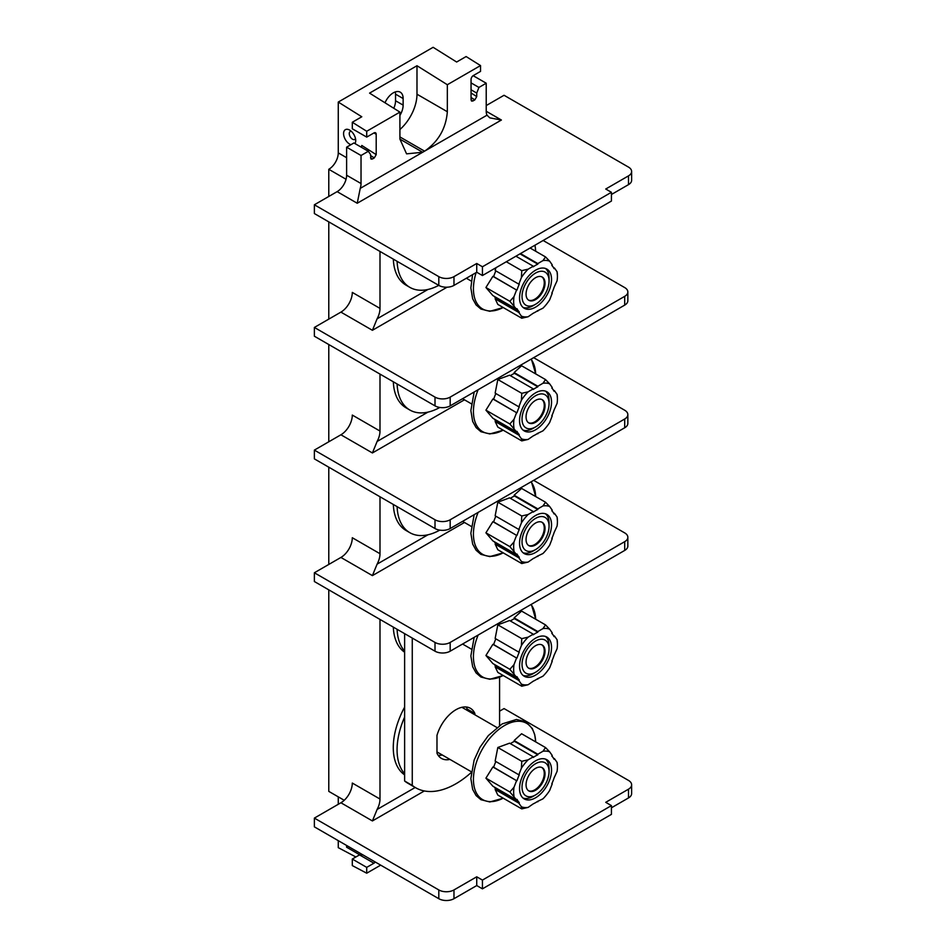 <?xml version="1.0" encoding="UTF-8"?>
<svg xmlns="http://www.w3.org/2000/svg" width="946" height="946" viewBox="0 0 946 946"><rect width="100%" height="100%" fill="white"/><g stroke="black" fill="none" stroke-linecap="round" stroke-linejoin="round"><path stroke-width="1.42" d="M510.391 375.657A28.593 16.508 -60 0 1 512.212 374.521A28.593 16.508 -60 0 1 514.482 373.351L514.127 372.558L521.601 365.771L545.546 379.594L549.685 383.875L552.251 387.529L551.802 388.073A28.593 16.508 -60 0 1 554.084 391.313L554.522 390.769L553.445 390.142M514.127 372.558L537.825 386.24L542.945 383.284L545.546 379.594M557.088 394.411L557.431 398.704A30.958 17.879 120 0 0 557.088 394.411L554.522 390.769M557.431 398.704A30.958 17.879 120 0 1 557.088 403.398L554.084 409.961A28.593 16.508 -60 0 1 551.802 415.826L551.885 415.661M552.251 415.862L549.685 422.472A30.958 17.879 -60 0 1 542.945 430.856L537.363 433.552M537.825 433.812L537.825 433.233A28.593 16.508 -60 0 1 533.272 435.858L528.14 439.405A30.958 17.879 -60 0 1 521.412 438.802L518.846 435.148L495.148 421.478L497.821 427.084L521.754 440.895L521.412 438.802M521.754 393.323L528.14 391.821L533.272 388.865L509.575 375.195L497.821 379.5L495.148 393.134L518.846 406.815L521.412 400.205L521.754 393.323L497.821 379.5M495.148 421.478L495.941 421.136A28.593 16.508 -60 0 1 494.309 419.066M516.563 431.92L509.859 423.974L513.997 419.291L516.563 412.681L492.878 398.999L485.925 410.162L492.878 418.238L516.563 431.92L517.001 431.364A28.593 16.508 -60 0 0 519.283 434.604L518.846 435.148M492.878 398.999L493.67 399.247A28.593 16.508 -60 0 1 495.87 393.548M533.272 388.865L533.272 389.456A28.593 16.508 -60 0 1 537.825 386.819L514.482 373.351M513.997 419.291A30.958 17.879 120 0 0 513.997 428.266M493.67 399.247L516.563 412.681M517.001 412.716A28.593 16.508 -60 0 1 519.283 406.851L518.846 406.815M521.412 400.205A30.958 17.879 -60 0 1 528.14 391.821M542.945 383.284A30.958 17.879 -60 0 1 549.685 383.875M519.543 420.58A22.621 13.067 120 0 0 524.238 430.927A22.621 13.067 120 0 0 541.668 424.872A22.621 13.067 120 0 0 551.542 402.109A22.621 13.067 120 0 0 546.859 391.75A22.621 13.067 120 0 0 529.417 397.805A22.621 13.067 120 0 0 519.543 420.58M528.14 439.405L521.754 440.895M495.941 421.136L519.283 434.604M509.859 423.974L485.925 410.162M523.067 430.099A22.621 13.067 120 0 0 533.059 428.384L535.542 426.942A19.109 11.033 120 0 0 549.058 403.54L549.058 400.678A22.621 13.067 120 0 0 545.546 391.147M549.058 403.54A19.109 11.033 -60 0 0 535.542 395.735A19.109 11.033 -60 0 0 522.026 419.149A19.109 11.033 120 0 0 535.542 426.942M526.059 416.819A13.41 7.745 120 0 0 528.838 422.957A13.41 7.745 120 0 0 539.173 419.362A13.41 7.745 120 0 0 545.026 405.869A13.41 7.745 120 0 0 542.247 399.72A13.41 7.745 120 0 0 531.912 403.315A13.41 7.745 120 0 0 526.059 416.819M528.471 422.72A13.41 7.745 120 0 0 538.664 418.664A13.41 7.745 120 0 0 544.269 405.432A13.41 7.745 -60 0 0 541.857 399.519M397.107 383.981A61.703 35.629 120 0 0 409.843 410.02A61.703 35.629 120 0 0 439.807 407.466M379.996 374.108L379.996 431.057A16.094 9.294 -60 0 1 377.099 441.486L372.405 452.957L340.915 434.782A16.094 9.294 120 0 0 352.302 415.069L379.996 431.057M409.843 410.02L406.059 407.821A61.703 35.629 -60 0 1 393.323 381.794M533.65 357.671L624.703 410.245A10.725 6.196 0 0 1 627.848 414.632L627.848 423.382A10.725 6.196 180 0 1 624.703 427.769L450.178 528.53A10.725 6.196 180 0 1 435.006 528.53L314.368 458.869L314.368 450.107L340.915 434.782M435.006 528.53L435.006 519.768A10.725 6.196 0 0 0 450.178 519.768L624.703 419.007A10.725 6.196 0 0 0 627.848 414.632M435.006 519.768L314.368 450.107M499.583 711.167L504.052 708.578L628.499 780.426A10.725 6.196 0 0 1 631.632 784.802A10.725 6.196 0 0 1 628.499 789.177L605.736 802.326L611.423 805.614L482.436 880.087L476.737 876.8L453.974 889.938A10.725 6.196 0 0 1 438.802 889.938L314.368 818.101L340.915 802.764A16.094 9.294 120 0 0 352.302 783.052L379.996 799.039A16.094 9.294 -60 0 1 377.099 809.469L372.405 820.939L340.915 802.764M379.996 619.429L379.996 799.039M404.628 652.243A61.703 35.629 -60 0 1 393.323 627.115M404.628 774.904A61.703 35.629 -60 0 1 393.276 747.565A61.703 35.629 -60 0 1 404.628 707.111M314.368 818.101L314.368 826.851L438.802 898.7L438.802 889.938M362.543 854.676L361.029 855.551L346.614 847.226L346.614 845.476M328.782 589.855L328.782 791.376L344.226 800.292L338.266 796.851L338.266 804.301M328.782 564.443L328.782 467.194M328.782 441.782L328.782 344.533M328.782 319.121L328.782 221.872M328.782 196.461L328.782 169.299L346.047 179.267M379.996 251.447L379.996 308.396A16.094 9.294 -60 0 1 377.099 318.826L372.405 330.296L340.915 312.121A16.094 9.294 120 0 0 352.302 292.409L379.996 308.396M379.996 496.768L379.996 553.717A16.094 9.294 -60 0 1 377.099 564.147L372.405 575.617L340.915 557.442A16.094 9.294 120 0 0 352.302 537.73L379.996 553.717M338.266 840.651L338.266 847.663L355.885 856.981M375.231 861.995A3.216 1.857 -60 0 1 373.93 863.213L366.717 867.376L366.717 873.205L380.682 865.141M373.93 863.213L359.515 854.888A3.216 1.857 120 0 0 359.693 854.782M361.029 855.551L361.029 853.8M359.515 854.888L352.302 859.051L366.717 867.376M352.302 859.051L352.302 865.578L366.717 873.205M611.423 805.614L611.423 814.376L482.436 888.838L476.737 885.562L453.974 898.7A10.725 6.196 180 0 1 438.802 898.7M631.632 784.802L631.632 793.564A10.725 6.196 180 0 1 628.499 797.939L611.423 807.801M476.737 876.8L476.737 885.562M482.436 880.087L482.436 888.838M328.782 169.299A13.41 7.745 -60 0 0 338.266 152.874L338.266 102.062L361.786 116.772L352.302 122.259L352.302 128.786L366.717 137.099L373.93 132.948A3.216 1.857 -60 0 1 375.538 132.783A3.216 1.857 -60 0 1 376.201 134.261L376.201 154.624L374.309 157.911L372.405 159.011L371.033 159.117L370.513 154.411L368.325 151.289L353.91 142.964L346.614 147.186L346.614 175.223L361.029 183.536L361.029 155.499L368.325 151.289M471.049 99.756L472.941 100.962L471.569 101.08L471.049 99.862L471.049 79.499A3.216 1.857 -60 0 1 473.331 75.55L480.533 71.399L480.533 65.57L466.118 56.547L456.634 62.022L433.114 47.3L338.266 102.062M393.784 108.27A13.954 8.053 120 0 0 395.546 100.749L395.546 94.174A13.954 8.053 120 0 0 395.333 91.928M350.919 144.691A8.585 4.955 60 0 1 343.575 133.599A8.585 4.955 60 0 1 349.642 130.099A8.585 4.955 60 0 1 355.72 140.611A8.585 4.955 60 0 1 354.951 143.579M352.302 122.259L366.717 131.269L366.717 137.099M480.533 65.57L447.34 84.726L416.985 65.735L369.567 93.122L399.91 112.113L366.717 131.269M399.91 112.113L399.91 139.109L422.673 152.259L406.579 153.855L399.91 139.109M416.985 65.735L416.985 94.21A32.188 18.589 -60 0 1 399.91 129.519M399.91 115.412A13.954 8.053 120 0 0 403.138 105.124L403.138 98.55A13.954 8.053 120 0 0 400.253 92.164A13.954 8.053 120 0 0 385.022 102.783M447.34 84.726L447.34 111.734C446.027 128.278 438.554 141.356 424.92 150.958L422.673 152.259M472.941 100.962L474.845 99.874L471.049 97.462M424.92 150.958L487.013 115.187A13.41 7.745 -60 0 1 486.22 111.261L486.22 83.224L478.936 87.434L476.737 93.075L476.737 96.575L474.845 99.874M486.22 105.562L504.052 95.274L628.499 167.111A10.725 6.196 0 0 1 631.632 171.498A10.725 6.196 0 0 1 628.499 175.873L605.736 189.023L611.423 192.298L482.436 266.772L476.737 263.485L453.974 276.634A10.725 6.196 0 0 1 438.802 276.634L314.368 204.785L337.131 191.648A13.41 7.745 120 0 0 346.614 175.223M397.107 261.321A61.703 35.629 120 0 0 409.843 287.359L406.059 285.16A61.703 35.629 -60 0 1 393.323 259.133M543.134 240.497L624.703 287.584A10.725 6.196 0 0 1 627.848 291.959L627.848 300.722A10.725 6.196 180 0 1 624.703 305.109L450.178 405.858A10.725 6.196 180 0 1 435.006 405.858L314.368 336.208L314.368 327.446L340.915 312.121M435.006 405.858L435.006 397.107A10.725 6.196 0 0 0 450.178 397.107L624.703 296.346A10.725 6.196 0 0 0 627.848 291.959M435.006 397.107L314.368 327.446M611.423 192.298L611.423 201.06L482.436 275.534L476.737 272.247L453.974 285.396A10.725 6.196 180 0 1 438.802 285.396L314.368 213.548L314.368 204.785M631.632 171.498L631.632 180.26A10.725 6.196 180 0 1 628.499 184.636L611.423 194.498M361.289 147.233L361.786 145.471L376.201 154.624M422.342 152.448L360.237 188.384A13.41 7.745 120 0 0 361.029 183.536M487.013 115.187L489.803 117.86L501.404 120.024L357.233 203.248L360.237 188.384M476.737 263.485L476.737 272.247M482.436 266.772L482.436 275.534M361.029 155.499L346.614 147.186M486.22 83.224L473.142 75.668M478.936 87.434L471.049 82.881M476.737 93.075L471.049 89.799M409.843 287.359A61.703 35.629 120 0 0 438.755 285.373M520.477 253.563L537.825 263.579L542.945 260.611L545.546 256.934L530.103 248.018M545.546 256.934L549.685 261.214L552.251 264.868L551.802 265.412A28.593 16.508 -60 0 1 554.084 268.652L554.522 268.108L553.445 267.481M557.088 271.75L557.431 276.043A30.958 17.879 120 0 0 557.088 271.75L554.522 268.108M557.431 276.043A30.958 17.879 120 0 1 557.088 280.737L554.084 287.3A28.593 16.508 -60 0 1 551.802 293.165L551.885 293M552.251 293.201L549.685 299.811A30.958 17.879 -60 0 1 542.945 308.195L537.363 310.891M537.825 311.151L537.825 310.56A28.593 16.508 -60 0 1 533.272 313.197L528.14 316.744A30.958 17.879 -60 0 1 521.412 316.141L518.846 312.487L495.148 298.818L497.821 304.423L521.754 318.234L521.412 316.141M495.148 298.818L495.941 298.475A28.593 16.508 -60 0 1 494.309 296.405M516.563 309.259L509.859 301.313L513.997 296.63L516.563 290.02L492.878 276.338L485.925 287.501L492.878 295.578L516.563 309.259L517.001 308.703A28.593 16.508 -60 0 0 519.283 311.944L518.846 312.487M492.878 276.338L493.67 276.587A28.593 16.508 -60 0 1 495.87 270.887M495.941 267.73L495.148 270.473L518.846 284.155L521.412 277.545L521.754 270.662L506.311 261.746M521.754 270.662L528.14 269.161L533.272 266.204L515.925 256.2M533.272 266.204L533.272 266.796A28.593 16.508 -60 0 1 537.825 264.159L519.969 253.859M513.997 296.63A30.958 17.879 120 0 0 513.997 305.605M493.67 276.587L516.563 290.02M517.001 290.055A28.593 16.508 -60 0 1 519.283 284.19L518.846 284.155M521.412 277.545A30.958 17.879 -60 0 1 528.14 269.161M542.945 260.611A30.958 17.879 -60 0 1 549.685 261.214M519.543 297.919A22.621 13.067 120 0 0 524.238 308.266A22.621 13.067 120 0 0 541.668 302.212A22.621 13.067 120 0 0 551.542 279.448A22.621 13.067 120 0 0 546.859 269.09A22.621 13.067 120 0 0 529.417 275.144A22.621 13.067 120 0 0 519.543 297.919M528.14 316.744L521.754 318.234M495.941 298.475L519.283 311.944M509.859 301.313L485.925 287.501M523.067 307.438A22.621 13.067 120 0 0 533.059 305.712L535.542 304.281A19.109 11.033 120 0 0 549.058 280.879L549.058 278.006A22.621 13.067 120 0 0 545.546 268.487M549.058 280.879A19.109 11.033 -60 0 0 535.542 273.075A19.109 11.033 -60 0 0 522.026 296.476A19.109 11.033 120 0 0 535.542 304.281M526.059 294.159A13.41 7.745 120 0 0 528.838 300.296A13.41 7.745 120 0 0 539.173 296.701A13.41 7.745 120 0 0 545.026 283.197A13.41 7.745 120 0 0 542.247 277.06A13.41 7.745 120 0 0 531.912 280.655A13.41 7.745 120 0 0 526.059 294.159M528.471 300.059A13.41 7.745 120 0 0 538.664 296.003A13.41 7.745 120 0 0 544.269 282.759A13.41 7.745 -60 0 0 541.857 276.859M355.483 138.565A4.564 2.637 60 0 1 354.774 139.417A4.564 2.637 60 0 1 351.262 138.187A4.564 2.637 60 0 1 349.263 133.599A4.564 2.637 60 0 1 350.209 131.518A4.564 2.637 60 0 1 351.297 131.317M397.107 506.642A61.703 35.629 120 0 0 409.843 532.681L406.059 530.493A61.703 35.629 -60 0 1 393.323 504.455M533.65 480.343L624.703 532.905A10.725 6.196 0 0 1 627.848 537.293L627.848 546.055A10.725 6.196 180 0 1 624.703 550.43L450.178 651.191A10.725 6.196 180 0 1 435.006 651.191L314.368 581.53L314.368 572.768L340.915 557.442M435.006 651.191L435.006 642.429A10.725 6.196 0 0 0 450.178 642.429L624.703 541.668A10.725 6.196 0 0 0 627.848 537.293M435.006 642.429L314.368 572.768M409.843 532.681A61.703 35.629 120 0 0 439.807 530.127M510.391 498.317A28.593 16.508 -60 0 1 512.212 497.182A28.593 16.508 -60 0 1 514.482 496.011L514.127 495.219L521.601 488.432L545.546 502.255L549.685 506.536L552.251 510.19L551.802 510.734A28.593 16.508 -60 0 1 554.084 513.974L554.522 513.43L553.445 512.803M514.127 495.219L537.825 508.901L542.945 505.944L545.546 502.255M557.088 517.072L557.431 521.364A30.958 17.879 120 0 0 557.088 517.072L554.522 513.43M557.431 521.364A30.958 17.879 120 0 1 557.088 526.059L554.084 532.622A28.593 16.508 -60 0 1 551.802 538.487L551.885 538.321M552.251 538.534L549.685 545.133A30.958 17.879 -60 0 1 542.945 553.516L537.363 556.213M537.825 556.473L537.825 555.893A28.593 16.508 -60 0 1 533.272 558.518L528.14 562.066A30.958 17.879 -60 0 1 521.412 561.463L518.846 557.821L495.148 544.139L497.821 549.744L521.754 563.556L521.412 561.463M521.754 515.984L528.14 514.494L533.272 511.526L509.575 497.856L497.821 502.172L495.148 515.795L518.846 529.476L521.412 522.866L521.754 515.984L497.821 502.172M495.148 544.139L495.941 543.796A28.593 16.508 -60 0 1 494.309 541.727M516.563 554.581L509.859 546.634L513.997 541.952L516.563 535.341L492.878 521.66L485.925 532.823L492.878 540.899L516.563 554.581L517.001 554.025A28.593 16.508 -60 0 0 519.283 557.265L518.846 557.821M492.878 521.66L493.67 521.908A28.593 16.508 -60 0 1 495.87 516.209M533.272 511.526L533.272 512.117A28.593 16.508 -60 0 1 537.825 509.492L514.482 496.011M537.825 508.901L537.825 509.492M513.997 541.952A30.958 17.879 120 0 0 513.997 550.927M493.67 521.908L516.563 535.341M517.001 535.377A28.593 16.508 -60 0 1 519.283 529.512L518.846 529.476M521.412 522.866A30.958 17.879 -60 0 1 528.14 514.494M542.945 505.944A30.958 17.879 -60 0 1 549.685 506.536M519.543 543.24A22.621 13.067 120 0 0 524.238 553.587A22.621 13.067 120 0 0 541.668 547.533A22.621 13.067 120 0 0 551.542 524.77A22.621 13.067 120 0 0 546.859 514.411A22.621 13.067 120 0 0 529.417 520.466A22.621 13.067 120 0 0 519.543 543.24M528.14 562.066L521.754 563.556M495.941 543.796L519.283 557.265M509.859 546.634L485.925 532.823M523.067 552.76A22.621 13.067 120 0 0 533.059 551.045L535.542 549.602A19.109 11.033 120 0 0 549.058 526.201L549.058 523.339A22.621 13.067 120 0 0 545.546 513.808M549.058 526.201A19.109 11.033 -60 0 0 535.542 518.396A19.109 11.033 -60 0 0 522.026 541.81A19.109 11.033 120 0 0 535.542 549.602M526.059 539.48A13.41 7.745 120 0 0 528.838 545.617A13.41 7.745 120 0 0 539.173 542.023A13.41 7.745 120 0 0 545.026 528.53A13.41 7.745 120 0 0 542.247 522.381A13.41 7.745 120 0 0 531.912 525.976A13.41 7.745 120 0 0 526.059 539.48M528.471 545.381A13.41 7.745 120 0 0 538.664 541.325A13.41 7.745 120 0 0 544.269 528.093A13.41 7.745 -60 0 0 541.857 522.18M397.107 629.303A61.703 35.629 120 0 0 404.628 651.073M510.391 620.978A28.593 16.508 -60 0 1 512.212 619.843A28.593 16.508 -60 0 1 514.482 618.672L514.127 617.88L521.601 611.092L545.546 624.916L549.685 629.208L552.251 632.85L551.802 633.394A28.593 16.508 -60 0 1 554.084 636.634L554.522 636.09L553.445 635.464M514.127 617.88L537.825 631.561L542.945 628.605L545.546 624.916M557.088 639.733L557.431 644.025A30.958 17.879 120 0 0 557.088 639.733L554.522 636.09M557.431 644.025A30.958 17.879 120 0 1 557.088 648.72L554.084 655.282A28.593 16.508 -60 0 1 551.802 661.148L551.885 660.982M552.251 661.195L549.685 667.793A30.958 17.879 -60 0 1 542.945 676.177L537.363 678.873M537.825 679.133L537.825 678.554A28.593 16.508 -60 0 1 533.272 681.179L528.14 684.727A30.958 17.879 -60 0 1 521.412 684.124L518.846 680.481L495.148 666.8L497.821 672.405L521.754 686.217L521.412 684.124M521.754 638.645L528.14 637.155L533.272 634.187L509.575 620.517L497.821 624.833L495.148 638.455L518.846 652.137L521.412 645.527L521.754 638.645L497.821 624.833M495.148 666.8L495.941 666.457A28.593 16.508 -60 0 1 494.309 664.388M516.563 677.241L509.859 669.307L513.997 664.612L516.563 658.002L492.878 644.321L485.925 655.483L492.878 663.56L516.563 677.241L517.001 676.686A28.593 16.508 -60 0 0 519.283 679.926L518.846 680.481M492.878 644.321L493.67 644.569A28.593 16.508 -60 0 1 495.87 638.869M533.272 634.187L533.272 634.778A28.593 16.508 -60 0 1 537.825 632.153L514.482 618.672M537.825 631.561L537.825 632.153M513.997 664.612A30.958 17.879 120 0 0 513.997 673.587M493.67 644.569L516.563 658.002M517.001 658.038A28.593 16.508 -60 0 1 519.283 652.172L518.846 652.137M521.412 645.527A30.958 17.879 -60 0 1 528.14 637.155M542.945 628.605A30.958 17.879 -60 0 1 549.685 629.208M519.543 665.901A22.621 13.067 120 0 0 524.238 676.26A22.621 13.067 120 0 0 541.668 670.194A22.621 13.067 120 0 0 551.542 647.431A22.621 13.067 120 0 0 546.859 637.072A22.621 13.067 120 0 0 529.417 643.138A22.621 13.067 120 0 0 519.543 665.901M528.14 684.727L521.754 686.217M495.941 666.457L519.283 679.926M509.859 669.307L485.925 655.483M523.067 675.42A22.621 13.067 120 0 0 533.059 673.706L535.542 672.275A19.109 11.033 120 0 0 549.058 648.861L549.058 646A22.621 13.067 120 0 0 545.546 636.469M549.058 648.861A19.109 11.033 -60 0 0 535.542 641.057A19.109 11.033 -60 0 0 522.026 664.47A19.109 11.033 120 0 0 535.542 672.275M526.059 662.141A13.41 7.745 120 0 0 528.838 668.278A13.41 7.745 120 0 0 539.173 664.683A13.41 7.745 120 0 0 545.026 651.191A13.41 7.745 120 0 0 542.247 645.042A13.41 7.745 120 0 0 531.912 648.637A13.41 7.745 120 0 0 526.059 662.141M528.471 668.042A13.41 7.745 120 0 0 538.664 663.986A13.41 7.745 120 0 0 544.269 650.753A13.41 7.745 -60 0 0 541.857 644.841M404.628 773.733A61.703 35.629 120 0 1 397.072 749.752A61.703 35.629 -60 0 1 404.628 717.044M510.391 743.651A28.593 16.508 -60 0 1 512.212 742.504A28.593 16.508 -60 0 1 514.482 741.333L514.127 740.541L521.601 733.753L545.546 747.577L549.685 751.869L552.251 755.511L551.802 756.055A28.593 16.508 -60 0 1 554.084 759.295L554.522 758.751L553.445 758.124M514.127 740.541L537.825 754.222L542.945 751.266L545.546 747.577M557.088 762.393L557.431 766.686A30.958 17.879 120 0 0 557.088 762.393L554.522 758.751M557.431 766.686A30.958 17.879 120 0 1 557.088 771.38L554.084 777.943A28.593 16.508 -60 0 1 551.802 783.808L551.885 783.643M552.251 783.856L549.685 790.454A30.958 17.879 -60 0 1 542.945 798.838L537.363 801.534M537.825 801.794L537.825 801.215A28.593 16.508 -60 0 1 533.272 803.84L528.14 807.387A30.958 17.879 -60 0 1 521.412 806.784L518.846 803.142L495.148 789.461L497.821 795.066L521.754 808.889L521.412 806.784M521.754 761.305L528.14 759.815L533.272 756.847L509.575 743.178L497.821 747.494L495.148 761.116L518.846 774.798L521.412 768.187L521.754 761.305L497.821 747.494M495.148 789.461L495.941 789.118A28.593 16.508 -60 0 1 494.309 787.048M516.563 799.902L509.859 791.968L513.997 787.273L516.563 780.663L492.878 766.993L485.925 778.144L492.878 786.221L516.563 799.902L517.001 799.358A28.593 16.508 -60 0 0 519.283 802.586L518.846 803.142M492.878 766.993L493.67 767.23A28.593 16.508 -60 0 1 495.87 761.53M533.272 756.847L533.272 757.439A28.593 16.508 -60 0 1 537.825 754.813L514.482 741.333M537.825 754.222L537.825 754.813M513.997 787.273A30.958 17.879 120 0 0 513.997 796.248M493.67 767.23L516.563 780.663M517.001 780.698A28.593 16.508 -60 0 1 519.283 774.833L518.846 774.798M521.412 768.187A30.958 17.879 -60 0 1 528.14 759.815M542.945 751.266A30.958 17.879 -60 0 1 549.685 751.869M519.543 788.562A22.621 13.067 120 0 0 524.238 798.921A22.621 13.067 120 0 0 541.668 792.854A22.621 13.067 120 0 0 551.542 770.091A22.621 13.067 120 0 0 546.859 759.733A22.621 13.067 120 0 0 529.417 765.799A22.621 13.067 120 0 0 519.543 788.562M528.14 807.387L521.754 808.889M495.941 789.118L519.283 802.586M509.859 791.968L485.925 778.144M523.067 798.081A22.621 13.067 120 0 0 533.059 796.366L535.542 794.936A19.109 11.033 120 0 0 549.058 771.522L549.058 768.66A22.621 13.067 120 0 0 545.546 759.13M549.058 771.522A19.109 11.033 -60 0 0 535.542 763.718A19.109 11.033 -60 0 0 522.026 787.131A19.109 11.033 120 0 0 535.542 794.936M526.059 784.802A13.41 7.745 120 0 0 528.838 790.939A13.41 7.745 120 0 0 539.173 787.344A13.41 7.745 120 0 0 545.026 773.852A13.41 7.745 120 0 0 542.247 767.714A13.41 7.745 120 0 0 531.912 771.297A13.41 7.745 120 0 0 526.059 784.802M528.471 790.702A13.41 7.745 120 0 0 538.664 786.646A13.41 7.745 120 0 0 544.269 773.414A13.41 7.745 -60 0 0 541.857 767.513M412.267 638.053L412.267 785.428A80.516 46.484 120 0 0 415.661 787.746A80.516 46.484 120 0 0 471.214 772.527M499.583 725.523L499.583 677.23M449.941 759.402A28.936 16.709 -60 0 1 441.451 758.42A28.936 16.709 -60 0 1 436.981 753.217L436.981 735.361A28.936 16.709 -60 0 1 470.387 708.294A28.936 16.709 -60 0 1 474.868 713.485L467.229 709.074A28.936 16.709 120 0 0 466.059 706.981M474.868 714.786L474.868 713.485M404.628 633.654L404.628 781.018L412.267 785.428M404.628 781.018A80.516 46.484 120 0 0 408.033 783.347L415.661 787.746M438.152 755.322A28.936 16.709 120 0 0 442.302 754.991M467.229 710.375L467.229 709.074M503.177 430.17A44.024 25.412 -60 0 1 478.144 389.717M535.673 373.895A44.024 25.412 120 0 0 531.002 359.208M427.97 412.113L377.099 441.486M464.462 399.803L372.405 452.957M424.352 790.951L372.405 820.939M415.199 787.474L377.099 809.469M453.974 898.7L453.974 889.938M628.499 797.939L628.499 789.177M373.93 132.948L376.201 134.261M338.266 152.874L346.614 157.698M424.577 151.159L399.91 136.922M447.34 111.734L416.985 94.21M427.97 289.452L377.099 318.826M447.068 287.194L372.405 330.296M450.178 405.858L450.178 397.107M624.703 296.346L624.703 305.109M374.309 157.911L370.513 155.499M486.22 111.261L501.404 120.024M337.131 191.648L357.233 203.248M453.974 285.396L453.974 276.634M438.802 285.396L438.802 276.634M628.499 184.636L628.499 175.873M370.513 157.805L372.405 159.011M476.737 96.575L471.049 92.968M503.177 307.509A44.024 25.412 -60 0 1 476.134 272.602M535.673 251.234A44.024 25.412 120 0 0 534.916 245.239M403.138 98.55L395.546 94.174M403.138 105.124L395.546 100.749M427.97 534.774L377.099 564.147M464.462 522.476L372.405 575.617M450.178 651.191L450.178 642.429M624.703 541.668L624.703 550.43M503.177 552.831A44.024 25.412 -60 0 1 478.144 512.377M535.673 496.555A44.024 25.412 120 0 0 531.002 481.869M450.178 528.53L450.178 519.768M624.703 419.007L624.703 427.769M503.177 675.491A44.024 25.412 -60 0 1 478.144 635.038M535.673 619.216A44.024 25.412 120 0 0 531.002 604.529M503.177 798.152A44.024 25.412 -60 0 1 473.449 778.605A44.024 25.412 -60 0 1 504.573 725.499A44.024 25.412 120 0 1 535.673 741.877M474.171 392.011L470.86 410.588L472.669 421.431L476.075 427.568L480.923 431.719L489.839 433.954L503.213 430.194M531.356 358.995L535.708 373.918M471.309 403.765L462.57 398.715M471.309 281.104L466.366 278.242M472.574 274.659L470.86 287.927L472.669 298.77L476.075 304.908L480.923 309.058L489.839 311.293L503.213 307.533M535.01 245.18L535.708 251.258M471.309 526.425L462.57 521.376M474.171 514.671L470.86 533.248L472.669 544.092L476.075 550.229L480.923 554.38L489.839 556.615L503.213 552.854M531.356 481.656L535.708 496.579M471.309 649.086L462.57 644.037M474.171 637.344L470.86 655.909L472.669 666.753L476.075 672.89L480.923 677.04L489.839 679.275L503.213 675.515M531.356 604.317L535.708 619.24M471.309 771.747L436.981 751.928M535.708 741.901L534.75 734.723L532.326 728.515L525.728 721.739L516.445 719.48L502.196 723.891L488.313 735.61L479.989 747.293L474.112 760.17L470.86 778.582L472.669 789.425L476.075 795.551L480.923 799.701L489.839 801.948L503.213 798.188M496.863 727.486L461.908 707.301"/></g></svg>
